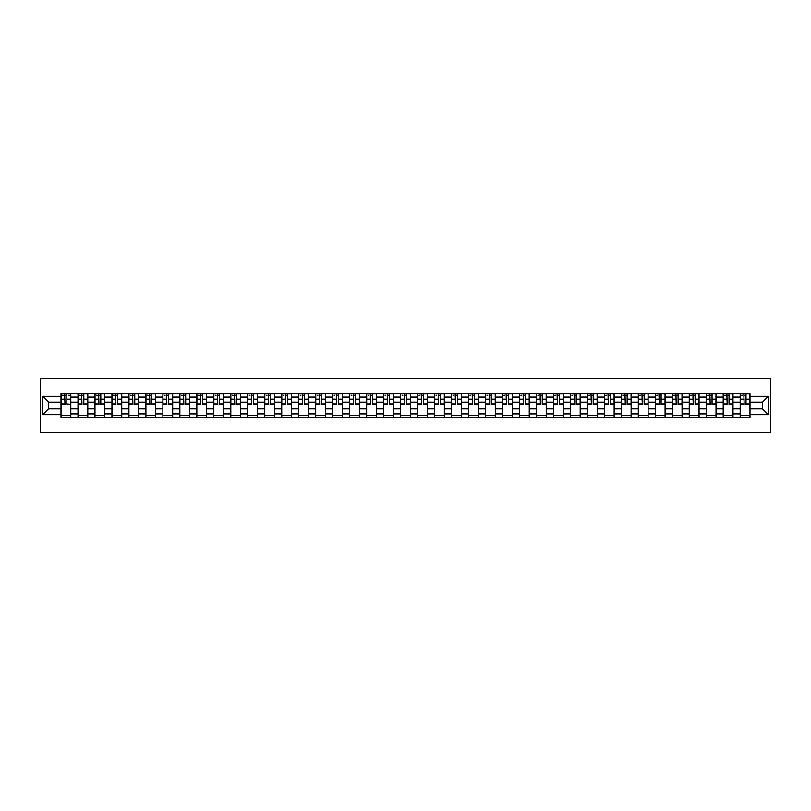 <?xml version="1.0" encoding="UTF-8"?>
<svg xmlns="http://www.w3.org/2000/svg" width="811" height="811" viewBox="0 0 811 811"><rect width="100%" height="100%" fill="white"/><g stroke="black" fill="none" stroke-linecap="round" stroke-linejoin="round"><path stroke-width="1.22" d="M40.55 432.709L770.45 432.709L770.45 378.291L40.55 378.291L40.55 432.709M77.988 417.199L77.988 397.116L70.81 397.116L70.81 417.199M70.81 397.116L70.81 393.801M77.988 397.116L77.988 393.801M87.791 393.801L87.791 417.199M94.968 417.199L94.968 393.801M104.771 393.801L104.771 417.199M111.948 417.199L111.948 393.801M121.751 393.801L121.751 417.199M128.929 417.199L128.929 393.801M138.722 393.801L138.722 417.199M145.909 417.199L145.909 393.801M155.702 393.801L155.702 417.199M162.889 417.199L162.889 393.801M172.682 393.801L172.682 417.199M179.87 417.199L179.87 393.801M189.662 393.801L189.662 417.199M196.85 417.199L196.85 393.801M206.643 393.801L206.643 417.199M213.83 417.199L213.83 393.801M223.623 393.801L223.623 417.199M230.811 417.199L230.811 393.801M240.603 393.801L240.603 417.199M247.791 417.199L247.791 393.801M257.584 393.801L257.584 417.199M264.771 417.199L264.771 393.801M274.564 393.801L274.564 417.199M281.741 417.199L281.741 393.801M291.544 393.801L291.544 417.199M298.722 417.199L298.722 393.801M308.525 393.801L308.525 417.199M315.702 417.199L315.702 393.801M325.505 393.801L325.505 417.199M332.682 417.199L332.682 393.801M342.475 393.801L342.475 417.199M349.663 417.199L349.663 393.801M359.455 393.801L359.455 417.199M366.643 417.199L366.643 393.801M376.436 393.801L376.436 417.199M383.623 417.199L383.623 393.801M393.416 393.801L393.416 417.199M400.604 417.199L400.604 393.801M410.396 393.801L410.396 417.199M417.584 417.199L417.584 393.801M427.377 393.801L427.377 417.199M434.564 417.199L434.564 393.801M444.357 393.801L444.357 417.199M451.545 417.199L451.545 393.801M461.337 393.801L461.337 417.199M468.525 417.199L468.525 393.801M478.318 393.801L478.318 417.199M485.495 417.199L485.495 393.801M495.298 393.801L495.298 417.199M502.475 417.199L502.475 393.801M512.278 393.801L512.278 417.199M519.456 417.199L519.456 393.801M529.259 393.801L529.259 417.199M536.436 417.199L536.436 393.801M546.229 393.801L546.229 417.199M553.416 417.199L553.416 393.801M563.209 393.801L563.209 417.199M570.397 417.199L570.397 393.801M580.189 393.801L580.189 417.199M587.377 417.199L587.377 393.801M597.17 393.801L597.17 417.199M604.357 417.199L604.357 393.801M614.15 393.801L614.15 417.199M621.338 417.199L621.338 393.801M631.13 393.801L631.13 417.199M638.318 417.199L638.318 393.801M648.111 393.801L648.111 417.199M655.298 417.199L655.298 393.801M665.091 393.801L665.091 417.199M672.278 417.199L672.278 393.801M682.071 393.801L682.071 417.199M689.249 417.199L689.249 393.801M699.052 393.801L699.052 417.199M706.229 417.199L706.229 393.801M716.032 393.801L716.032 417.199M723.209 417.199L723.209 393.801M733.012 393.801L733.012 417.199M740.19 417.199L740.19 393.801M740.19 408.876L733.012 408.876M723.209 408.876L716.032 408.876M706.229 408.876L699.052 408.876M689.249 408.876L682.071 408.876M672.278 408.876L665.091 408.876M655.298 408.876L648.111 408.876M638.318 408.876L631.13 408.876M621.338 408.876L614.15 408.876M604.357 408.876L597.17 408.876M587.377 408.876L580.189 408.876M570.397 408.876L563.209 408.876M553.416 408.876L546.229 408.876M536.436 408.876L529.259 408.876M519.456 408.876L512.278 408.876M502.475 408.876L495.298 408.876M485.495 408.876L478.318 408.876M468.525 408.876L461.337 408.876M451.545 408.876L444.357 408.876M434.564 408.876L427.377 408.876M417.584 408.876L410.396 408.876M400.604 408.876L393.416 408.876M383.623 408.876L376.436 408.876M366.643 408.876L359.455 408.876M349.663 408.876L342.475 408.876M332.682 408.876L325.505 408.876M315.702 408.876L308.525 408.876M298.722 408.876L291.544 408.876M281.741 408.876L274.564 408.876M264.771 408.876L257.584 408.876M247.791 408.876L240.603 408.876M230.811 408.876L223.623 408.876M213.83 408.876L206.643 408.876M196.85 408.876L189.662 408.876M179.87 408.876L172.682 408.876M162.889 408.876L155.702 408.876M145.909 408.876L138.722 408.876M128.929 408.876L121.751 408.876M111.948 408.876L104.771 408.876M94.968 408.876L87.791 408.876M77.988 408.876L70.81 408.876M740.19 402.124L733.012 402.124M723.209 402.124L716.032 402.124M706.229 402.124L699.052 402.124M689.249 402.124L682.071 402.124M672.278 402.124L665.091 402.124M655.298 402.124L648.111 402.124M638.318 402.124L631.13 402.124M621.338 402.124L614.15 402.124M604.357 402.124L597.17 402.124M587.377 402.124L580.189 402.124M570.397 402.124L563.209 402.124M553.416 402.124L546.229 402.124M536.436 402.124L529.259 402.124M519.456 402.124L512.278 402.124M502.475 402.124L495.298 402.124M485.495 402.124L478.318 402.124M468.525 402.124L461.337 402.124M451.545 402.124L444.357 402.124M434.564 402.124L427.377 402.124M417.584 402.124L410.396 402.124M400.604 402.124L393.416 402.124M383.623 402.124L376.436 402.124M366.643 402.124L359.455 402.124M349.663 402.124L342.475 402.124M332.682 402.124L325.505 402.124M315.702 402.124L308.525 402.124M298.722 402.124L291.544 402.124M281.741 402.124L274.564 402.124M264.771 402.124L257.584 402.124M247.791 402.124L240.603 402.124M230.811 402.124L223.623 402.124M213.83 402.124L206.643 402.124M196.85 402.124L189.662 402.124M179.87 402.124L172.682 402.124M162.889 402.124L155.702 402.124M145.909 402.124L138.722 402.124M128.929 402.124L121.751 402.124M111.948 402.124L104.771 402.124M94.968 402.124L87.791 402.124M77.988 402.124L70.81 402.124M48.498 408.876L61.007 408.876L61.007 402.124L48.498 402.124L48.498 408.876L42.73 414.644L42.73 396.356L61.007 396.356L61.007 402.124M749.993 402.124L749.993 408.876L762.502 408.876L762.502 402.124L749.993 402.124L749.993 393.801L61.007 393.801L61.007 396.356M749.993 396.356L768.27 396.356L768.27 414.644L749.993 414.644L749.993 408.876M61.007 408.876L61.007 417.199L749.993 417.199L749.993 414.644M61.007 414.644L42.73 414.644M70.81 415.567L61.007 415.567M64.981 395.433L66.837 395.433M87.791 415.567L77.988 415.567M81.962 395.433L83.817 395.433M104.771 415.567L94.968 415.567M98.942 395.433L100.797 395.433M121.751 415.567L111.948 415.567M115.922 395.433L117.777 395.433M138.722 415.567L128.929 415.567M132.903 395.433L134.758 395.433M155.702 415.567L145.909 415.567M149.883 395.433L151.728 395.433M172.682 415.567L162.889 415.567M166.863 395.433L168.708 395.433M189.662 415.567L179.87 415.567M183.844 395.433L185.689 395.433M206.643 415.567L196.85 415.567M200.824 395.433L202.669 395.433M223.623 415.567L213.83 415.567M217.804 395.433L219.649 395.433M240.603 415.567L230.811 415.567M234.784 395.433L236.63 395.433M257.584 415.567L247.791 415.567M251.755 395.433L253.61 395.433M274.564 415.567L264.771 415.567M268.735 395.433L270.59 395.433M291.544 415.567L281.741 415.567M285.715 395.433L287.57 395.433M308.525 415.567L298.722 415.567M302.696 395.433L304.551 395.433M325.505 415.567L315.702 415.567M319.676 395.433L321.531 395.433M342.475 415.567L332.682 415.567M336.656 395.433L338.511 395.433M359.455 415.567L349.663 415.567M353.637 395.433L355.492 395.433M376.436 415.567L366.643 415.567M370.617 395.433L372.462 395.433M393.416 415.567L383.623 415.567M387.597 395.433L389.442 395.433M410.396 415.567L400.604 415.567M404.577 395.433L406.423 395.433M427.377 415.567L417.584 415.567M421.558 395.433L423.403 395.433M444.357 415.567L434.564 415.567M438.538 395.433L440.383 395.433M461.337 415.567L451.545 415.567M455.508 395.433L457.363 395.433M478.318 415.567L468.525 415.567M472.489 395.433L474.344 395.433M495.298 415.567L485.495 415.567M489.469 395.433L491.324 395.433M512.278 415.567L502.475 415.567M506.449 395.433L508.304 395.433M529.259 415.567L519.456 415.567M523.43 395.433L525.285 395.433M546.229 415.567L536.436 415.567M540.41 395.433L542.265 395.433M563.209 415.567L553.416 415.567M557.39 395.433L559.245 395.433M580.189 415.567L570.397 415.567M574.37 395.433L576.215 395.433M597.17 415.567L587.377 415.567M591.351 395.433L593.196 395.433M614.15 415.567L604.357 415.567M608.331 395.433L610.176 395.433M631.13 415.567L621.338 415.567M625.311 395.433L627.156 395.433M648.111 415.567L638.318 415.567M642.292 395.433L644.137 395.433M665.091 415.567L655.298 415.567M659.272 395.433L661.117 395.433M682.071 415.567L672.278 415.567M676.242 395.433L678.097 395.433M699.052 415.567L689.249 415.567M693.223 395.433L695.078 395.433M716.032 415.567L706.229 415.567M710.203 395.433L712.058 395.433M733.012 415.567L723.209 415.567M727.183 395.433L729.038 395.433M749.993 415.567L740.19 415.567M744.163 395.433L746.019 395.433M42.73 396.356L48.498 402.124M762.502 408.876L768.27 414.644M762.502 402.124L768.27 396.356M66.837 403.878L70.75 404.253L66.837 404.253L66.837 393.913L70.75 393.913L68.58 393.913M70.75 403.878L70.75 393.913M64.981 395.322L66.837 395.322M62.477 395.322L63.248 395.322M68.58 395.322L69.341 395.322M67.161 393.913L61.068 393.913L61.068 404.253L64.981 404.253L64.657 393.913M83.817 404.253L83.817 393.913L87.73 393.913L87.73 404.253L83.817 404.253M81.962 395.322L83.817 395.322M79.458 395.322L80.228 395.322M84.141 393.913L78.049 393.913L78.049 404.253L81.962 404.253L81.637 393.913M100.797 404.253L100.797 393.913L104.71 393.913L104.71 404.253L100.797 404.253M98.942 395.322L100.797 395.322M96.438 395.322L97.198 395.322M101.122 393.913L95.029 393.913L95.029 404.253L98.942 404.253L98.618 393.913M117.777 404.253L117.777 393.913L121.691 393.913L121.691 404.253L117.777 404.253M115.922 395.322L117.777 395.322M113.418 395.322L114.179 395.322M118.102 393.913L112.009 393.913L112.009 404.253L115.922 404.253L115.598 393.913M134.758 404.253L134.758 393.913L138.671 393.913L138.671 404.253L134.758 404.253M132.903 395.322L134.758 395.322M130.399 395.322L131.159 395.322M135.082 393.913L128.99 393.913L128.99 404.253L132.903 404.253L132.578 393.913M151.728 404.253L151.728 393.913L155.651 393.913L155.651 404.253L151.728 404.253M149.883 395.322L151.728 395.322M147.379 395.322L148.139 395.322M152.062 393.913L145.96 393.913L145.96 404.253L149.883 404.253L149.559 393.913M168.708 404.253L168.708 393.913L172.631 393.913L172.631 404.253L168.708 404.253M166.863 395.322L168.708 395.322M164.359 395.322L165.12 395.322M169.043 393.913L162.94 393.913L162.94 404.253L166.863 404.253L166.539 393.913M185.689 404.253L185.689 393.913L189.612 393.913L189.612 404.253L185.689 404.253M183.844 395.322L185.689 395.322M181.34 395.322L182.1 395.322M186.023 393.913L179.92 393.913L179.92 404.253L183.844 404.253L183.519 393.913M202.669 404.253L202.669 393.913L206.592 393.913L206.592 404.253L202.669 404.253M200.824 395.322L202.669 395.322M198.32 395.322L199.08 395.322M202.993 393.913L196.901 393.913L196.901 404.253L200.824 404.253L200.499 393.913M219.649 404.253L219.649 393.913L223.572 393.913L223.572 404.253L219.649 404.253M217.804 395.322L219.649 395.322M215.3 395.322L216.061 395.322M219.974 393.913L213.881 393.913L213.881 404.253L217.804 404.253L217.47 393.913M236.63 404.253L236.63 393.913L240.553 393.913L240.553 404.253L236.63 404.253M234.784 395.322L236.63 395.322M232.281 395.322L233.041 395.322M236.954 393.913L230.861 393.913L230.861 404.253L234.784 404.253L234.45 393.913M253.61 404.253L253.61 393.913L257.533 393.913L257.533 404.253L253.61 404.253M251.755 395.322L253.61 395.322M249.261 395.322L250.021 395.322M253.934 393.913L247.842 393.913L247.842 404.253L251.755 404.253L251.43 393.913M270.59 404.253L270.59 393.913L274.503 393.913L274.503 404.253L270.59 404.253M268.735 395.322L270.59 395.322M266.231 395.322L267.001 395.322M270.915 393.913L264.822 393.913L264.822 404.253L268.735 404.253L268.411 393.913M287.57 404.253L287.57 393.913L291.484 393.913L291.484 404.253L287.57 404.253M285.715 395.322L287.57 395.322M283.211 395.322L283.982 395.322M287.895 393.913L281.802 393.913L281.802 404.253L285.715 404.253L285.391 393.913M304.551 404.253L304.551 393.913L308.464 393.913L308.464 404.253L304.551 404.253M302.696 395.322L304.551 395.322M300.192 395.322L300.952 395.322M304.875 393.913L298.783 393.913L298.783 404.253L302.696 404.253L302.371 393.913M321.531 404.253L321.531 393.913L325.444 393.913L325.444 404.253L321.531 404.253M319.676 395.322L321.531 395.322M317.172 395.322L317.932 395.322M321.855 393.913L315.763 393.913L315.763 404.253L319.676 404.253L319.352 393.913M338.511 404.253L338.511 393.913L342.424 393.913L342.424 404.253L338.511 404.253M336.656 395.322L338.511 395.322M334.152 395.322L334.913 395.322M338.836 393.913L332.743 393.913L332.743 404.253L336.656 404.253L336.332 393.913M355.492 404.253L355.492 393.913L359.405 393.913L359.405 404.253L355.492 404.253M353.637 395.322L355.492 395.322M351.133 395.322L351.893 395.322M355.816 393.913L349.713 393.913L349.713 404.253L353.637 404.253L353.312 393.913M372.462 404.253L372.462 393.913L376.385 393.913L376.385 404.253L372.462 404.253M370.617 395.322L372.462 395.322M368.113 395.322L368.873 395.322M372.796 393.913L366.694 393.913L366.694 404.253L370.617 404.253L370.292 393.913M389.442 404.253L389.442 393.913L393.365 393.913L393.365 404.253L389.442 404.253M387.597 395.322L389.442 395.322M385.093 395.322L385.854 395.322M389.777 393.913L383.674 393.913L383.674 404.253L387.597 404.253L387.273 393.913M406.423 404.253L406.423 393.913L410.346 393.913L410.346 404.253L406.423 404.253M404.577 395.322L406.423 395.322M402.074 395.322L402.834 395.322M406.747 393.913L400.654 393.913L400.654 404.253L404.577 404.253L404.253 393.913M423.403 404.253L423.403 393.913L427.326 393.913L427.326 404.253L423.403 404.253M421.558 395.322L423.403 395.322M419.054 395.322L419.814 395.322M423.727 393.913L417.635 393.913L417.635 404.253L421.558 404.253L421.223 393.913M440.383 404.253L440.383 393.913L444.306 393.913L444.306 404.253L440.383 404.253M438.538 395.322L440.383 395.322M436.034 395.322L436.794 395.322M440.708 393.913L434.615 393.913L434.615 404.253L438.538 404.253L438.204 393.913M457.363 404.253L457.363 393.913L461.287 393.913L461.287 404.253L457.363 404.253M455.508 395.322L457.363 395.322M453.014 395.322L453.775 395.322M457.688 393.913L451.595 393.913L451.595 404.253L455.508 404.253L455.184 393.913M474.344 404.253L474.344 393.913L478.257 393.913L478.257 404.253L474.344 404.253M472.489 395.322L474.344 395.322M469.985 395.322L470.755 395.322M474.668 393.913L468.576 393.913L468.576 404.253L472.489 404.253L472.164 393.913M491.324 404.253L491.324 393.913L495.237 393.913L495.237 404.253L491.324 404.253M489.469 395.322L491.324 395.322M486.965 395.322L487.735 395.322M491.648 393.913L485.556 393.913L485.556 404.253L489.469 404.253L489.145 393.913M508.304 404.253L508.304 393.913L512.217 393.913L512.217 404.253L508.304 404.253M506.449 395.322L508.304 395.322M503.945 395.322L504.706 395.322M508.629 393.913L502.536 393.913L502.536 404.253L506.449 404.253L506.125 393.913M525.285 404.253L525.285 393.913L529.198 393.913L529.198 404.253L525.285 404.253M523.43 395.322L525.285 395.322M520.926 395.322L521.686 395.322M525.609 393.913L519.516 393.913L519.516 404.253L523.43 404.253L523.105 393.913M542.265 404.253L542.265 393.913L546.178 393.913L546.178 404.253L542.265 404.253M540.41 395.322L542.265 395.322M537.906 395.322L538.666 395.322M542.589 393.913L536.497 393.913L536.497 404.253L540.41 404.253L540.085 393.913M559.245 404.253L559.245 393.913L563.158 393.913L563.158 404.253L559.245 404.253M557.39 395.322L559.245 395.322M554.886 395.322L555.647 395.322M559.57 393.913L553.467 393.913L553.467 404.253L557.39 404.253L557.066 393.913M576.215 404.253L576.215 393.913L580.139 393.913L580.139 404.253L576.215 404.253M574.37 395.322L576.215 395.322M571.867 395.322L572.627 395.322M576.55 393.913L570.447 393.913L570.447 404.253L574.37 404.253L574.046 393.913M593.196 404.253L593.196 393.913L597.119 393.913L597.119 404.253L593.196 404.253M591.351 395.322L593.196 395.322M588.847 395.322L589.607 395.322M593.53 393.913L587.428 393.913L587.428 404.253L591.351 404.253L591.026 393.913M610.176 404.253L610.176 393.913L614.099 393.913L614.099 404.253L610.176 404.253M608.331 395.322L610.176 395.322M605.827 395.322L606.587 395.322M610.501 393.913L604.408 393.913L604.408 404.253L608.331 404.253L608.007 393.913M627.156 404.253L627.156 393.913L631.08 393.913L631.08 404.253L627.156 404.253M625.311 395.322L627.156 395.322M622.807 395.322L623.568 395.322M627.481 393.913L621.388 393.913L621.388 404.253L625.311 404.253L624.977 393.913M644.137 404.253L644.137 393.913L648.06 393.913L648.06 404.253L644.137 404.253M642.292 395.322L644.137 395.322M639.788 395.322L640.548 395.322M644.461 393.913L638.369 393.913L638.369 404.253L642.292 404.253L641.957 393.913M661.117 404.253L661.117 393.913L665.04 393.913L665.04 404.253L661.117 404.253M659.272 395.322L661.117 395.322M656.768 395.322L657.528 395.322M661.441 393.913L655.349 393.913L655.349 404.253L659.272 404.253L658.938 393.913M678.097 404.253L678.097 393.913L682.01 393.913L682.01 404.253L678.097 404.253M676.242 395.322L678.097 395.322M673.738 395.322L674.509 395.322M678.422 393.913L672.329 393.913L672.329 404.253L676.242 404.253L675.918 393.913M695.078 404.253L695.078 393.913L698.991 393.913L698.991 404.253L695.078 404.253M693.223 395.322L695.078 395.322M690.719 395.322L691.489 395.322M695.402 393.913L689.309 393.913L689.309 404.253L693.223 404.253L692.898 393.913M712.058 404.253L712.058 393.913L715.971 393.913L715.971 404.253L712.058 404.253M710.203 395.322L712.058 395.322M707.699 395.322L708.459 395.322M712.382 393.913L706.29 393.913L706.29 404.253L710.203 404.253L709.878 393.913M729.038 404.253L729.038 393.913L732.951 393.913L732.951 404.253L729.038 404.253M727.183 395.322L729.038 395.322M724.679 395.322L725.439 395.322M729.363 393.913L723.27 393.913L723.27 404.253L727.183 404.253L726.859 393.913M746.019 404.253L746.019 393.913L749.932 393.913L749.932 404.253L746.019 404.253M744.163 395.322L746.019 395.322M741.659 395.322L742.42 395.322M746.343 393.913L740.25 393.913L740.25 404.253L744.163 404.253L743.839 393.913M723.209 397.116L716.032 397.116M706.229 397.116L699.052 397.116M689.249 397.116L682.071 397.116M672.278 397.116L665.091 397.116M655.298 397.116L648.111 397.116M638.318 397.116L631.13 397.116M621.338 397.116L614.15 397.116M604.357 397.116L597.17 397.116M587.377 397.116L580.189 397.116M570.397 397.116L563.209 397.116M553.416 397.116L546.229 397.116M536.436 397.116L529.259 397.116M519.456 397.116L512.278 397.116M502.475 397.116L495.298 397.116M485.495 397.116L478.318 397.116M468.525 397.116L461.337 397.116M451.545 397.116L444.357 397.116M434.564 397.116L427.377 397.116M417.584 397.116L410.396 397.116M400.604 397.116L393.416 397.116M383.623 397.116L376.436 397.116M366.643 397.116L359.455 397.116M349.663 397.116L342.475 397.116M332.682 397.116L325.505 397.116M315.702 397.116L308.525 397.116M298.722 397.116L291.544 397.116M281.741 397.116L274.564 397.116M264.771 397.116L257.584 397.116M247.791 397.116L240.603 397.116M230.811 397.116L223.623 397.116M213.83 397.116L206.643 397.116M196.85 397.116L189.662 397.116M179.87 397.116L172.682 397.116M162.889 397.116L155.702 397.116M145.909 397.116L138.722 397.116M128.929 397.116L121.751 397.116M111.948 397.116L104.771 397.116M94.968 397.116L87.791 397.116M740.19 397.116L733.012 397.116M723.209 413.884L716.032 413.884M706.229 413.884L699.052 413.884M689.249 413.884L682.071 413.884M672.278 413.884L665.091 413.884M655.298 413.884L648.111 413.884M638.318 413.884L631.13 413.884M621.338 413.884L614.15 413.884M604.357 413.884L597.17 413.884M587.377 413.884L580.189 413.884M570.397 413.884L563.209 413.884M553.416 413.884L546.229 413.884M536.436 413.884L529.259 413.884M519.456 413.884L512.278 413.884M502.475 413.884L495.298 413.884M485.495 413.884L478.318 413.884M468.525 413.884L461.337 413.884M451.545 413.884L444.357 413.884M434.564 413.884L427.377 413.884M417.584 413.884L410.396 413.884M400.604 413.884L393.416 413.884M383.623 413.884L376.436 413.884M366.643 413.884L359.455 413.884M349.663 413.884L342.475 413.884M332.682 413.884L325.505 413.884M315.702 413.884L308.525 413.884M298.722 413.884L291.544 413.884M281.741 413.884L274.564 413.884M264.771 413.884L257.584 413.884M247.791 413.884L240.603 413.884M230.811 413.884L223.623 413.884M213.83 413.884L206.643 413.884M196.85 413.884L189.662 413.884M179.87 413.884L172.682 413.884M162.889 413.884L155.702 413.884M145.909 413.884L138.722 413.884M128.929 413.884L121.751 413.884M111.948 413.884L104.771 413.884M94.968 413.884L87.791 413.884M77.988 413.884L70.81 413.884M740.19 413.884L733.012 413.884M66.837 399.194L70.75 399.194M61.068 403.878L64.981 403.878M61.068 399.194L64.981 399.194M83.817 403.878L87.73 403.878M83.817 399.194L87.73 399.194M78.049 403.878L81.962 403.878M78.049 399.194L81.962 399.194M100.797 403.878L104.71 403.878M100.797 399.194L104.71 399.194M95.029 403.878L98.942 403.878M95.029 399.194L98.942 399.194M117.777 403.878L121.691 403.878M117.777 399.194L121.691 399.194M112.009 403.878L115.922 403.878M112.009 399.194L115.922 399.194M134.758 403.878L138.671 403.878M134.758 399.194L138.671 399.194M128.99 403.878L132.903 403.878M128.99 399.194L132.903 399.194M151.728 403.878L155.651 403.878M151.728 399.194L155.651 399.194M145.96 403.878L149.883 403.878M145.96 399.194L149.883 399.194M168.708 403.878L172.631 403.878M168.708 399.194L172.631 399.194M162.94 403.878L166.863 403.878M162.94 399.194L166.863 399.194M185.689 403.878L189.612 403.878M185.689 399.194L189.612 399.194M179.92 403.878L183.844 403.878M179.92 399.194L183.844 399.194M202.669 403.878L206.592 403.878M202.669 399.194L206.592 399.194M196.901 403.878L200.824 403.878M196.901 399.194L200.824 399.194M219.649 403.878L223.572 403.878M219.649 399.194L223.572 399.194M213.881 403.878L217.804 403.878M213.881 399.194L217.804 399.194M236.63 403.878L240.553 403.878M236.63 399.194L240.553 399.194M230.861 403.878L234.784 403.878M230.861 399.194L234.784 399.194M253.61 403.878L257.533 403.878M253.61 399.194L257.533 399.194M247.842 403.878L251.755 403.878M247.842 399.194L251.755 399.194M270.59 403.878L274.503 403.878M270.59 399.194L274.503 399.194M264.822 403.878L268.735 403.878M264.822 399.194L268.735 399.194M287.57 403.878L291.484 403.878M287.57 399.194L291.484 399.194M281.802 403.878L285.715 403.878M281.802 399.194L285.715 399.194M304.551 403.878L308.464 403.878M304.551 399.194L308.464 399.194M298.783 403.878L302.696 403.878M298.783 399.194L302.696 399.194M321.531 403.878L325.444 403.878M321.531 399.194L325.444 399.194M315.763 403.878L319.676 403.878M315.763 399.194L319.676 399.194M338.511 403.878L342.424 403.878M338.511 399.194L342.424 399.194M332.743 403.878L336.656 403.878M332.743 399.194L336.656 399.194M355.492 403.878L359.405 403.878M355.492 399.194L359.405 399.194M349.713 403.878L353.637 403.878M349.713 399.194L353.637 399.194M372.462 403.878L376.385 403.878M372.462 399.194L376.385 399.194M366.694 403.878L370.617 403.878M366.694 399.194L370.617 399.194M389.442 403.878L393.365 403.878M389.442 399.194L393.365 399.194M383.674 403.878L387.597 403.878M383.674 399.194L387.597 399.194M406.423 403.878L410.346 403.878M406.423 399.194L410.346 399.194M400.654 403.878L404.577 403.878M400.654 399.194L404.577 399.194M423.403 403.878L427.326 403.878M423.403 399.194L427.326 399.194M417.635 403.878L421.558 403.878M417.635 399.194L421.558 399.194M440.383 403.878L444.306 403.878M440.383 399.194L444.306 399.194M434.615 403.878L438.538 403.878M434.615 399.194L438.538 399.194M457.363 403.878L461.287 403.878M457.363 399.194L461.287 399.194M451.595 403.878L455.508 403.878M451.595 399.194L455.508 399.194M474.344 403.878L478.257 403.878M474.344 399.194L478.257 399.194M468.576 403.878L472.489 403.878M468.576 399.194L472.489 399.194M491.324 403.878L495.237 403.878M491.324 399.194L495.237 399.194M485.556 403.878L489.469 403.878M485.556 399.194L489.469 399.194M508.304 403.878L512.217 403.878M508.304 399.194L512.217 399.194M502.536 403.878L506.449 403.878M502.536 399.194L506.449 399.194M525.285 403.878L529.198 403.878M525.285 399.194L529.198 399.194M519.516 403.878L523.43 403.878M519.516 399.194L523.43 399.194M542.265 403.878L546.178 403.878M542.265 399.194L546.178 399.194M536.497 403.878L540.41 403.878M536.497 399.194L540.41 399.194M559.245 403.878L563.158 403.878M559.245 399.194L563.158 399.194M553.467 403.878L557.39 403.878M553.467 399.194L557.39 399.194M576.215 403.878L580.139 403.878M576.215 399.194L580.139 399.194M570.447 403.878L574.37 403.878M570.447 399.194L574.37 399.194M593.196 403.878L597.119 403.878M593.196 399.194L597.119 399.194M587.428 403.878L591.351 403.878M587.428 399.194L591.351 399.194M610.176 403.878L614.099 403.878M610.176 399.194L614.099 399.194M604.408 403.878L608.331 403.878M604.408 399.194L608.331 399.194M627.156 403.878L631.08 403.878M627.156 399.194L631.08 399.194M621.388 403.878L625.311 403.878M621.388 399.194L625.311 399.194M644.137 403.878L648.06 403.878M644.137 399.194L648.06 399.194M638.369 403.878L642.292 403.878M638.369 399.194L642.292 399.194M661.117 403.878L665.04 403.878M661.117 399.194L665.04 399.194M655.349 403.878L659.272 403.878M655.349 399.194L659.272 399.194M678.097 403.878L682.01 403.878M678.097 399.194L682.01 399.194M672.329 403.878L676.242 403.878M672.329 399.194L676.242 399.194M695.078 403.878L698.991 403.878M695.078 399.194L698.991 399.194M689.309 403.878L693.223 403.878M689.309 399.194L693.223 399.194M712.058 403.878L715.971 403.878M712.058 399.194L715.971 399.194M706.29 403.878L710.203 403.878M706.29 399.194L710.203 399.194M729.038 403.878L732.951 403.878M729.038 399.194L732.951 399.194M723.27 403.878L727.183 403.878M723.27 399.194L727.183 399.194M746.019 403.878L749.932 403.878M746.019 399.194L749.932 399.194M740.25 403.878L744.163 403.878M740.25 399.194L744.163 399.194"/></g></svg>
